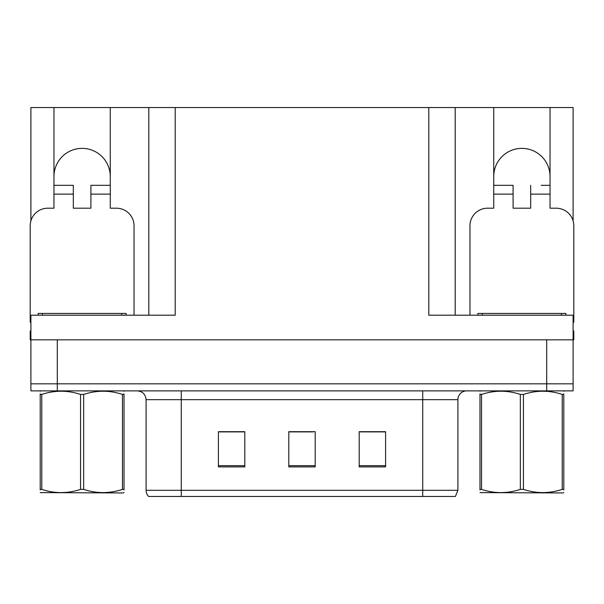 <?xml version="1.0" encoding="UTF-8"?>
<svg xmlns="http://www.w3.org/2000/svg" width="604" height="604" viewBox="0 0 604 604"><rect width="100%" height="100%" fill="white"/><g stroke="black" fill="none" stroke-linecap="round" stroke-linejoin="round"><path stroke-width="0.91" d="M550.04 176.527A28.154 28.154 0 0 0 521.886 148.373A28.154 28.154 0 0 0 493.732 176.527M53.96 176.527A28.154 28.154 0 0 1 82.114 148.373A28.154 28.154 0 0 1 110.268 176.527M30.902 322.249A17.599 17.599 0 0 0 30.2 322.234L30.2 225.798A17.599 17.599 0 0 1 47.799 208.199L53.96 208.199L53.96 194.126L73.318 194.126L73.318 208.199L90.91 208.199L90.91 194.126L110.268 194.126L110.268 107.542L428.795 107.542L428.795 315.197L573.098 315.197L573.098 339.833L30.902 339.833L30.902 383.827L57.305 383.827L30.902 383.827L30.902 390.871L57.305 390.871L57.305 383.827L546.696 383.827L57.305 383.827L57.305 339.833M30.902 331.037L30.2 331.037L30.2 339.833L30.902 339.833L30.902 315.197L175.205 315.197L175.205 107.542M73.318 194.126L73.318 185.322L53.96 185.322L53.96 107.542L30.902 107.542L30.902 220.875M57.305 390.871L573.098 390.871L573.098 383.827L546.696 383.827L573.098 383.827L573.098 339.833L573.8 339.833L573.8 331.037L573.098 331.037M469.972 315.197L469.972 225.798A17.599 17.599 0 0 1 487.571 208.199L493.732 208.199L493.732 194.126L513.09 194.126L513.09 208.199L530.682 208.199L530.682 194.126L550.04 194.126L550.04 107.542L573.098 107.542L573.098 220.875M148.81 107.542L148.81 315.197M428.795 107.542L455.19 107.542L455.19 315.197M455.19 107.542L493.732 107.542L493.732 194.126M550.04 107.542L493.732 107.542M53.96 107.542L110.268 107.542M457.915 490.297L455.401 496.458L422.724 496.458L422.724 490.297L457.915 490.297L457.915 399.667A8.796 8.796 0 0 1 466.718 390.871M146.085 490.297L181.275 490.297L181.275 496.458L422.724 496.458L148.599 496.458A8.796 8.796 0 0 1 146.085 490.297L146.085 399.667C145.564 394.321 142.627 391.392 137.282 390.871M385.594 466.892L385.594 431.694L359.191 431.694L359.191 466.892L385.594 466.892M244.809 466.892L244.809 431.694L218.406 431.694L218.406 466.892L244.809 466.892M315.197 466.892L315.197 431.694L288.803 431.694L288.803 466.892L315.197 466.892M239.524 431.875L232.608 431.694M219.411 431.875L244.809 431.875M380.331 431.694L373.415 431.875M360.211 431.875L385.594 431.875M288.803 431.875L313.068 431.875M299.871 431.875L292.955 431.875M110.268 194.126L110.268 208.199L116.429 208.199A17.599 17.599 0 0 1 134.028 225.798L134.028 315.197M110.268 185.322L90.91 185.322L90.91 194.126M53.96 185.322L53.96 194.126M38.12 315.197L38.12 313.438L126.108 313.438L126.108 315.197M124.016 492.479L123.473 492.94L40.211 492.622M124.016 489.957L124.016 489.383C124.016 493.642 124.016 493.642 124.016 489.383L122.461 489.383L122.461 394.427C109.588 390.169 96.655 390.169 83.669 394.427L80.559 394.427C67.678 390.169 54.753 390.169 41.767 394.427L40.211 394.427C40.211 390.161 40.211 390.161 40.211 394.427L40.211 393.853M83.669 394.427L83.669 489.383C96.549 493.642 109.475 493.642 122.461 489.383M83.669 489.383L80.559 489.383L80.559 394.427M124.016 393.853L124.016 394.427C124.016 390.161 124.016 390.161 124.016 394.427L122.461 394.427M124.016 391.279L123.473 390.871M124.016 394.427L124.016 489.383M41.767 394.427L41.767 489.383L40.211 489.383L40.211 394.427M41.767 489.383C54.639 493.642 67.573 493.642 80.559 489.383M40.211 489.383C40.211 493.642 40.211 493.642 40.211 489.383L40.211 489.957M513.09 194.126L513.09 185.322L493.732 185.322M550.04 194.126L550.04 208.199L556.201 208.199A17.599 17.599 0 0 1 573.8 225.798L573.8 322.234A17.599 17.599 0 0 0 573.098 322.249M550.04 185.322L541.169 185.322M530.682 185.322L530.682 194.126M502.604 185.322L513.09 185.322M477.892 315.197L477.892 313.438L565.88 313.438L565.88 315.197M563.789 492.479L563.238 492.94L479.984 492.622M563.789 489.957L563.789 489.383C563.789 493.642 563.789 493.642 563.789 489.383L562.233 489.383L562.233 394.427C549.361 390.169 536.428 390.169 523.442 394.427L520.331 394.427C507.451 390.169 494.525 390.169 481.539 394.427L479.984 394.427C479.984 390.161 479.984 390.161 479.984 394.427L479.984 393.853M523.442 394.427L523.442 489.383C536.322 493.642 549.247 493.642 562.233 489.383M523.442 489.383L520.331 489.383L520.331 394.427M563.789 393.853L563.789 394.427C563.789 390.161 563.789 390.161 563.789 394.427L562.233 394.427M563.789 391.279L563.238 390.871M563.789 394.427L563.789 489.383M481.539 394.427L481.539 489.383L479.984 489.383L479.984 394.427M481.539 489.383C494.412 493.642 507.345 493.642 520.331 489.383M479.984 489.383C479.984 493.642 479.984 493.642 479.984 489.383L479.984 489.957M546.696 339.833L546.696 390.871M422.724 390.871L422.724 399.667L146.085 399.667M457.915 399.667L422.724 399.667L422.724 490.297L181.275 490.297L181.275 390.871M315.197 465.669L288.803 465.669M244.809 465.669L218.406 465.669M385.594 465.669L359.191 465.669M121.706 313.438L121.706 315.197M42.522 313.438L42.522 315.197M561.478 313.438L561.478 315.197M482.294 313.438L482.294 315.197M40.762 390.871L40.211 391.188M480.527 390.871L479.984 391.188"/></g></svg>
